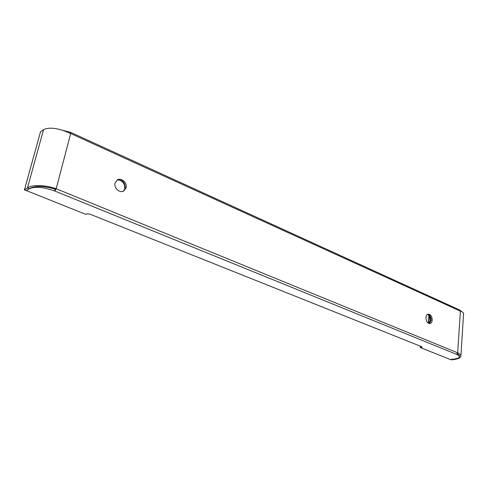 <?xml version="1.0" encoding="UTF-8"?>
<svg xmlns="http://www.w3.org/2000/svg" width="488" height="488" viewBox="0 0 488 488"><rect width="100%" height="100%" fill="white"/><g stroke="black" fill="none" stroke-linecap="round" stroke-linejoin="round"><path stroke-width="0.73" d="M425.945 317.481C426.091 321.293 427.439 323.318 429.977 323.55C431.258 323.227 432.008 322.11 432.222 320.195C432.063 316.376 430.709 314.357 428.159 314.144C426.902 314.467 426.158 315.584 425.945 317.481M427.659 314.309C429.946 314.98 431.111 316.999 431.172 320.378L429.434 323.575M115.046 183.043C113.673 187.849 119.651 193.419 123.647 191.107L126.117 187.831C127.472 183.006 121.451 177.431 117.431 179.834L115.046 183.043M116.961 180.121C122.39 179.59 125.154 182.311 125.239 188.289L123.238 191.29M26.303 190.552L85.784 214.36L86.815 213.835L89.883 214.128L421.693 346.718L422.108 347.072L420.253 347.529L450.351 359.516L454.517 358.985L450.4 359.51M420.253 347.529L420.455 346.224M56.413 128.692L70.51 132.291L70.675 133.529C58.822 128.143 49.788 126.831 43.56 129.594L27.438 187.984C31.842 184.409 45.75 185.019 56.193 188.734L55.113 189.271L54.662 190.991L456.53 354.337L457.665 352.818C459.891 353.952 460.959 355.093 460.873 356.222C460.611 357.619 458.769 358.662 455.334 359.357L454.499 359.022L454.92 358.93M55.175 189.277L54.723 190.997L56.193 188.734L70.675 133.529L460.397 311.155L459.916 310.124L70.51 132.291M70.126 132.358L69.924 133.145M460.312 310.545L461.843 311.783M69.863 133.114L70.065 132.352M460.885 356.087L463.594 313.735C463.667 312.845 462.6 311.984 460.397 311.155L457.665 352.818L56.193 188.734M457.518 353.465L459.531 356.112L459.397 356.569M455.334 359.357L451.229 359.863L450.394 359.528M55.37 189.228L55.376 189.222C43.932 185.745 35.215 185.574 29.231 188.704L26.187 190.631L24.4 189.917L40.498 131.87L43.56 129.594M29.359 188.716L26.273 190.668M456.524 354.349C458.494 355.185 459.446 356.014 459.379 356.838C459.165 357.863 457.543 358.576 454.517 358.985M29.42 188.722C35.16 186.27 43.572 187.026 54.662 190.991M53.143 188.527L55.113 189.271M459.47 355.508L459.391 356.74M24.4 189.917L27.438 187.984L29.231 188.704M427.476 314.406C429.434 315.62 430.392 317.7 430.355 320.653L429.22 323.538M118.102 179.816C122.866 180.889 125.081 183.921 124.751 188.917L124.117 190.521M421.528 347.346L421.583 346.675M429.379 316.303L428.812 323.422M428.354 323.196L428.958 315.669"/></g></svg>

